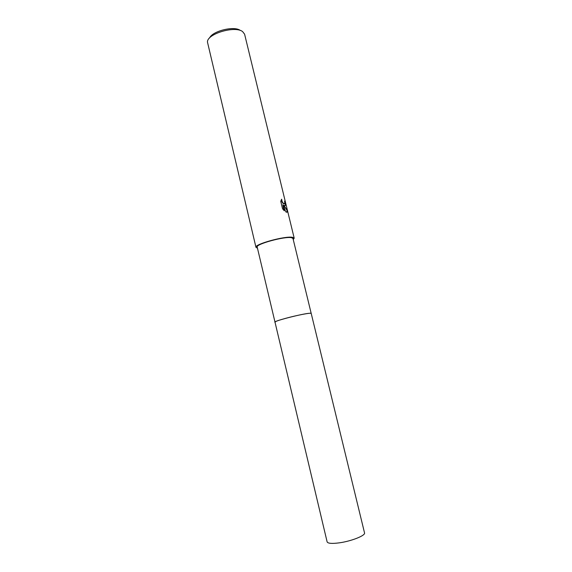 <?xml version="1.0" encoding="UTF-8"?>
<svg xmlns="http://www.w3.org/2000/svg" width="572" height="572" viewBox="0 0 572 572"><rect width="100%" height="100%" fill="white"/><g stroke="black" fill="none" stroke-linecap="round" stroke-linejoin="round"><path stroke-width="0.86" d="M311.118 313.32L309.81 313.256C303.625 313.463 275.103 320.635 275.025 321.986M309.81 313.256C302.717 313.52 270.613 321.886 275.246 322.243M311.189 313.385L292.986 238.474L291.463 237.687C284.642 236.157 255.355 244.215 257.2 247.068L274.989 322.079M284.913 205.763L283.683 205.262L287.358 210.239C287.666 211.74 287.373 212.391 286.472 212.183L285.893 211.947L282.847 204.733L284.313 210.789L282.547 208.766L280.738 201.287L281.689 199.199C281.86 201.38 282.618 202.881 283.969 203.711L284.427 203.768L284.799 202.431L284.57 201.122L285.07 201.451C285.793 204.09 285.743 205.527 284.913 205.763C285.407 205.212 285.349 203.811 284.742 201.558L284.649 201.473M293.257 239.575L294.201 238.174L244.594 34.177L242.592 31.574C234.892 25.454 206.664 33.991 207.472 42.128L255.977 247.347L257.457 248.169M294.201 238.174L292.585 237.33C285.328 235.693 253.997 244.301 255.977 247.347M240.304 30.43C234.234 25.64 212.484 30.981 209.581 37.966M286.858 212.233L287.022 210.346L283.683 205.262M284.263 203.789L283.648 203.818C282.425 203.103 281.66 201.716 281.36 199.664M283.855 210.339L282.847 204.733M364.528 532.889C365.73 535.485 351.38 541.212 339.267 542.849C331.889 543.808 327.842 543.479 327.12 541.87L274.989 322.1C275.182 321.5 278.721 320.248 285.621 318.339C296.968 315.215 311.518 312.434 311.204 313.406L364.528 532.889"/></g></svg>
